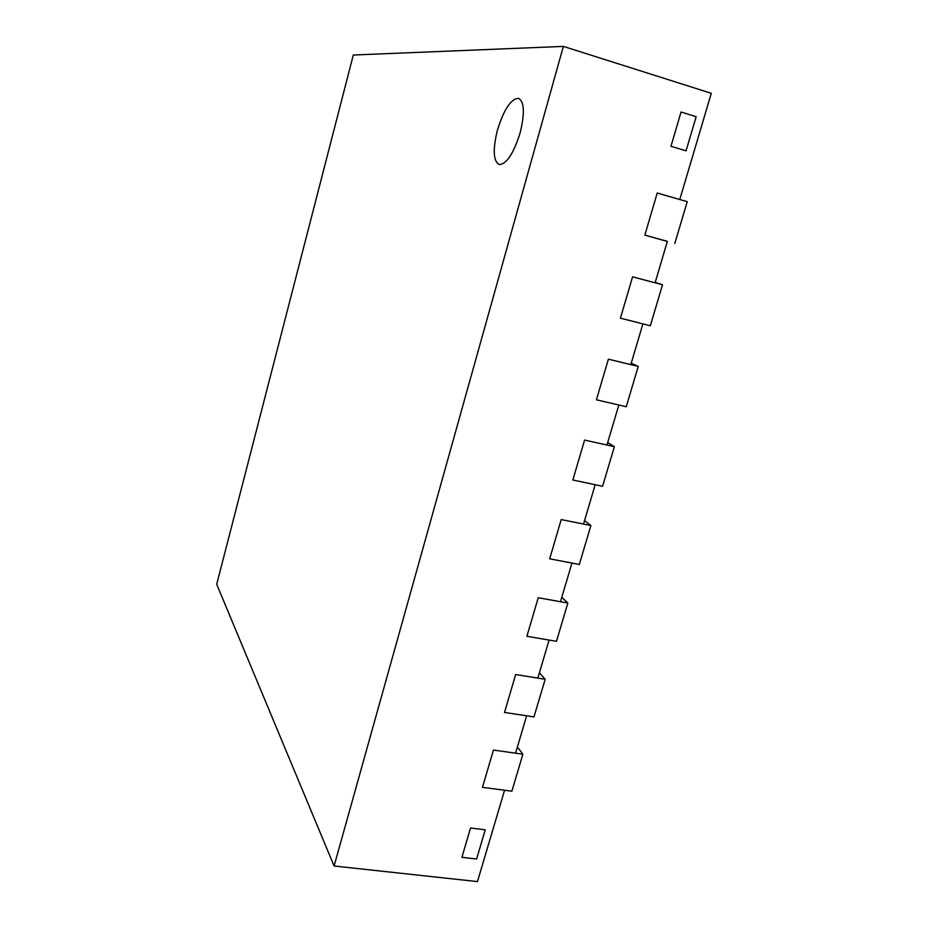 <?xml version="1.0" encoding="UTF-8"?>
<svg xmlns="http://www.w3.org/2000/svg" width="928" height="928" viewBox="0 0 928 928"><rect width="100%" height="100%" fill="white"/><g stroke="black" fill="none" stroke-linecap="round" stroke-linejoin="round"><path stroke-width="1.39" d="M674.83 243.403L687.242 201.666L657.221 193.024L644.844 235.12L667.348 241.466M334.092 865.998L563.366 46.4L353.313 55.019L216.711 584.292L334.092 865.998L477.468 881.6L504.565 790.25L482.479 787.35L511.873 791.213L522.882 754.209L493.441 750.056L482.479 787.35L493.441 750.056L515.562 753.176L526.652 715.79L504.507 712.46L533.983 716.903L545.177 679.273L515.655 674.54L504.507 712.46L515.655 674.54L537.834 678.09L549.109 640.076L526.895 636.295L556.464 641.318L567.843 603.049L538.24 597.725L526.895 636.295L538.24 597.725L560.489 601.727L571.961 563.052L549.678 558.818L579.327 564.456L590.904 525.526L561.208 519.576L549.678 558.818L561.208 519.576L583.526 524.053L595.196 484.706L572.843 479.996L602.585 486.26L614.371 446.658L584.582 440.081L572.843 479.996L584.582 440.081L606.958 445.022L618.837 405.002L596.426 399.806L626.249 406.719L638.232 366.421L608.374 359.171L596.426 399.806L608.374 359.171L630.808 364.623L642.895 323.884L620.426 318.188L632.583 276.834L620.426 318.188L650.331 325.774L662.522 284.768L655.203 282.379M563.366 46.4L711.289 93.31L679.783 199.52L657.221 193.024L644.844 235.12L667.383 241.338L655.087 282.796L632.583 276.834L662.522 284.768M638.232 366.421L631.249 363.161M614.371 446.658L607.701 442.552M590.904 525.526L584.547 520.596M567.843 603.049L561.788 597.33M545.177 679.273L539.412 672.788M522.882 754.209L517.395 746.994M497.431 130.14C492.71 149.42 493.255 160.892 499.055 164.546C506.421 164.395 513.451 153.851 520.109 132.924C524.877 113.402 524.378 101.86 518.613 98.31C510.98 98.704 503.916 109.318 497.431 130.14C492.71 149.42 493.255 160.892 499.055 164.546C506.421 164.395 513.451 153.851 520.109 132.924C524.877 113.402 524.378 101.86 518.613 98.31C510.98 98.704 503.916 109.318 497.431 130.14M485.251 829.794L476.609 859.015L461.9 857.333L470.531 827.996L461.9 857.333L476.609 859.015L485.251 829.794L470.531 827.996L485.251 829.794M696.151 116.684L686.059 150.823L670.967 146.288L681.048 112.01L670.967 146.288L686.059 150.823L696.151 116.684L681.048 112.01L696.151 116.684"/></g></svg>
